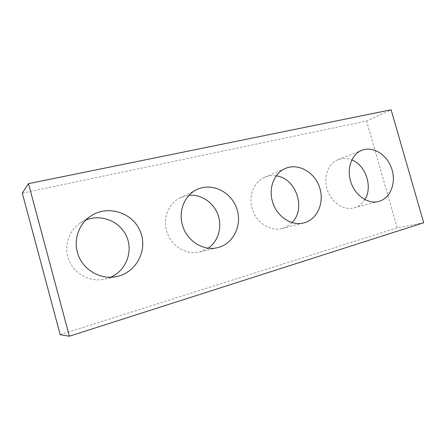 <?xml version="1.0" encoding="UTF-8"?>
<svg xmlns="http://www.w3.org/2000/svg" width="446" height="446" viewBox="0 0 446 446"><rect width="100%" height="100%" fill="white"/><g stroke="black" fill="none" stroke-linecap="round" stroke-linejoin="round"><path stroke-width="0.33" stroke-dasharray="2.23 1.67" d="M22.3 193.112L366.556 121.011L391.103 109.783M60.177 334.667L397.219 227.811L423.7 222.738M397.219 227.811L366.556 121.011M208.338 248.166L199.947 251.957C186.356 255.653 170.355 245.735 166.542 230.738C162.745 217.637 168.956 203.069 180.201 197.779L189.065 195.292M364.845 199.529C362.18 203.822 358.562 206.604 353.99 207.864C343.47 210.93 330.486 201.882 326.974 188.652C323.3 176.382 328.585 163.102 338.196 159.601C342.628 157.929 347.194 158.046 351.877 159.947M110.775 277.211L104.921 279.124C89.367 282.931 71.75 272.528 67.803 256.634C64.274 244.062 69.727 229.896 80.464 222.928L85.911 220.029M292.063 222.554C289.259 225.475 285.936 227.438 282.084 228.447C270.165 231.836 255.77 222.37 252.107 208.288C248.333 195.504 254.203 181.494 264.729 177.263C268.397 175.724 272.233 175.261 276.236 175.875M199.947 251.957L217.76 247.597M180.201 197.779L196.653 189.667M353.99 207.864L378.738 201.425M338.196 159.601L361.974 150.263M104.921 279.124L117.075 276.442M80.464 222.928L90.817 216.015M282.084 228.447L303.932 222.883M264.729 177.263L285.457 168.41"/><path stroke-width="0.67" d="M28.488 183.646L391.103 109.783L423.7 222.738L69.386 336.217L28.488 183.646L22.3 193.112L60.177 334.667L69.386 336.217M189.065 195.292C201.297 194.183 213.584 202.59 217.971 214.727C222.415 226.841 218.412 241.163 208.338 248.166M182.353 224.79C178.277 210.763 184.795 195.236 196.653 189.667C211.454 182.263 230.744 191.462 236.57 207.959C242.713 224.344 233.843 243.761 217.76 247.597C203.432 251.505 186.456 240.846 182.353 224.79M351.877 159.947C365.832 165.226 372.984 187.047 364.845 199.529M350.511 180.92C346.598 167.902 352.011 153.881 361.974 150.263C373.157 145.792 387.267 154.834 391.766 168.867C396.461 182.838 390.428 198.459 378.738 201.425C367.844 204.614 354.263 194.958 350.511 180.92M85.911 220.029C101.437 213.589 120.286 221.567 126.664 236.625C133.27 251.589 126.123 270.516 110.775 277.211M77.375 252.18C73.568 238.643 79.371 223.44 90.817 216.015C107.748 204.558 132.417 212.53 140.077 230.922C148.2 249.108 137.028 272.171 117.075 276.442C100.506 280.506 81.629 269.289 77.375 252.18M276.236 175.875C296.01 178.121 306.402 208.739 292.063 222.554M272.406 201.297C268.375 187.677 274.457 172.814 285.457 168.41C298.268 162.84 314.514 172.095 319.514 187.231C324.76 202.278 317.502 219.51 303.932 222.883C291.489 226.429 276.336 216.293 272.406 201.297"/></g></svg>
